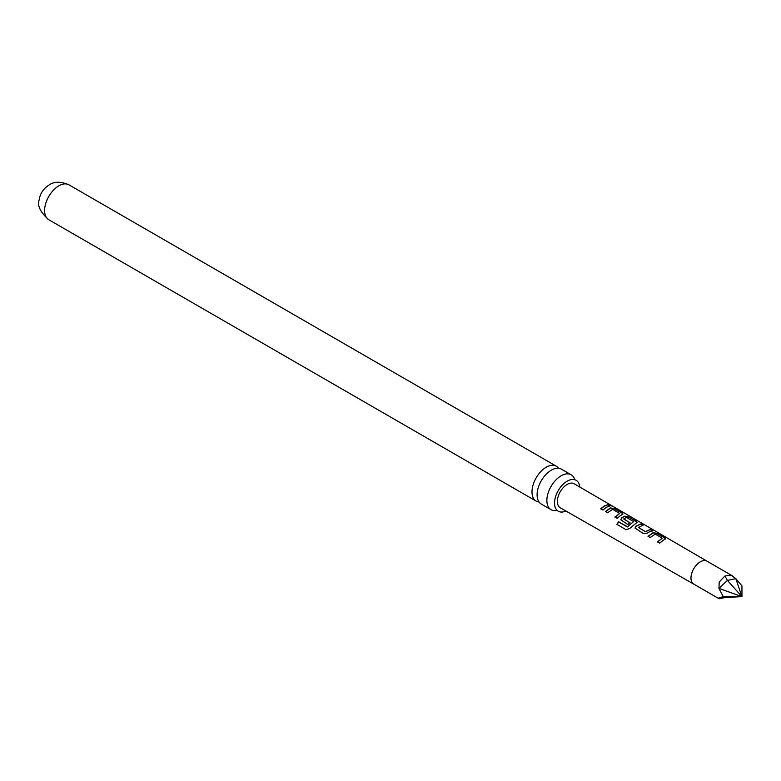 <?xml version="1.0" encoding="UTF-8"?>
<svg xmlns="http://www.w3.org/2000/svg" width="781" height="781" viewBox="0 0 781 781"><rect width="100%" height="100%" fill="white"/><g stroke="black" fill="none" stroke-linecap="round" stroke-linejoin="round"><path stroke-width="1.17" d="M612.119 505.883L609.941 505.287C609.004 504.35 609.736 504.546 612.119 505.883L612.763 506.313M571.194 474.789L561.412 469.147A20.16 11.637 120 0 0 551.337 470.142A20.16 11.637 120 0 0 537.084 494.832A20.16 11.637 120 0 0 541.262 504.057L551.044 509.7A20.16 11.637 -60 0 1 546.866 500.475A20.16 11.637 -60 0 1 561.119 475.795A20.16 11.637 -60 0 1 571.194 474.789A20.16 11.637 -60 0 1 574.67 479.309M579.756 487.012A17.875 10.319 120 0 0 575.597 480.003A17.875 10.319 120 0 0 562.017 485.401A17.875 10.319 120 0 0 554.539 503.042A17.875 10.319 120 0 0 557.751 510.911A17.875 10.319 120 0 0 565.903 510.999M626.313 517.442L623.804 519.092L630.013 522.704L627.904 524.559L620.836 519.834L621.569 517.979L624.654 516.192L628.656 516.866L637.159 522.313L629.671 528.483L626.05 529.664L616.873 524.324L618.581 521.796L627.504 526.745L633.664 521.571L626.313 517.442M620.875 519.921L621.569 517.979M621.598 518.203L624.654 516.192M609.941 505.981L606.447 507.24L602.932 510.032L600.745 508.763L604.26 505.971L607.755 504.711L609.941 505.981M600.823 508.948L604.26 506.215L607.755 504.711M663.245 540.257L659.672 543.117L657.485 541.848L662.288 538.226L655.239 534.116L650.143 537.562L647.996 536.274L653.072 532.701L657.085 533.374L664.738 537.816L665.597 538.812L663.245 540.257M649.06 532.007L647.508 533.062L643.495 533.628L635.041 528.093L635.773 526.238L640.82 523.934L642.997 525.203L638.253 527.478L645.311 531.597L650.358 529.479L652.555 530.748L649.06 532.007M623.804 518.896L630.042 522.919M620.651 515.499L617.127 518.291L614.94 517.022L619.704 513.459L612.646 509.349L607.589 512.746L605.402 511.477L610.459 507.933L614.452 508.607L622.096 513.049L622.965 514.054L620.651 515.499M693.713 584.09A13.238 7.644 120 0 1 691.693 573.479A13.238 7.644 120 0 1 700.342 561.812A13.238 7.644 120 0 1 706.961 561.158A13.238 7.644 120 0 0 706.961 561.158L574.133 483.742A13.873 8.015 120 0 0 567.182 484.415A13.873 8.015 120 0 0 558.112 496.657A13.873 8.015 120 0 0 560.26 507.777L693.723 584.1A13.238 7.644 120 0 0 693.733 584.1L718.764 598.558M609.941 505.287L609.385 504.702M638.253 527.282L645.311 531.597M657.563 542.024L662.288 538.226M617.01 524.412L618.689 521.942L627.338 526.97L633.664 521.571M725.139 597.514L719.213 598.734L718.959 597.826L719.213 598.734L718.959 597.826L723.226 596.645L718.959 588.376L719.213 581.991L718.959 588.376L741.95 596.645L718.959 597.826M724.934 576.017L727.384 580.4L741.95 596.645L741.95 585.838L735.809 578.653L732.012 575.617L731.065 575.148L724.934 576.017L719.213 581.991M539.046 502.017A20.16 11.637 -60 0 1 536.166 501.119A20.16 11.637 -60 0 1 531.998 491.893A20.16 11.637 -60 0 1 546.251 467.204A20.16 11.637 -60 0 1 556.326 466.208A20.16 11.637 -60 0 1 558.542 468.239M556.687 510.452A20.16 11.637 -60 0 1 551.044 509.7M718.959 588.376L727.384 580.4L735.809 578.653L741.95 596.645L723.226 596.645M735.809 578.653L731.065 575.148M615.018 517.207L619.704 513.459M607.677 504.975L609.863 506.244M609.844 505.561C608.897 504.614 609.6 504.809 611.972 506.137M605.48 511.653L610.43 508.197L614.452 508.607M614.374 508.87L622.096 513.049M622.018 513.312L622.896 514.191M624.624 516.446L628.578 517.129L636.3 521.308M636.222 521.571L637.091 522.45M635.08 528.181L635.773 526.238M645.34 531.812L650.358 529.479M650.28 529.752L652.477 531.021M635.802 526.453L640.82 523.934M640.742 524.197L642.929 525.467M648.074 536.449L653.043 532.954L657.085 533.374M657.006 533.638L664.738 537.816M664.66 538.08L665.529 538.949M48.783 219.725A20.16 11.637 -60 0 1 45.688 203.577A20.16 11.637 -60 0 1 58.858 185.81A20.16 11.637 -60 0 1 68.933 184.814C60.781 181.397 54.231 181.407 49.291 184.863C43.433 188.563 40.075 193.551 39.206 199.819C37.097 205.598 40.29 212.237 48.783 219.725L536.166 501.119M575.597 480.003L574.816 479.778M557.751 510.911L557.165 510.344M556.326 466.208L68.933 184.814M706.961 561.158L732.012 575.617"/></g></svg>
